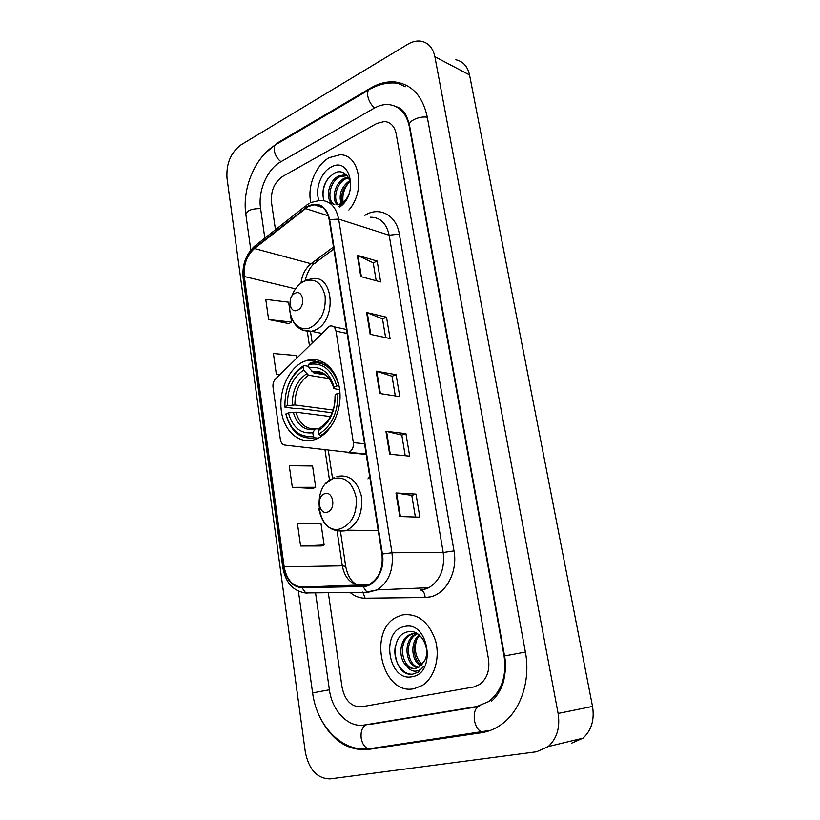 <?xml version="1.0" encoding="UTF-8"?>
<svg xmlns="http://www.w3.org/2000/svg" width="820" height="820" viewBox="0 0 820 820"><rect width="100%" height="100%" fill="white"/><g stroke="black" fill="none" stroke-linecap="round" stroke-linejoin="round"><path stroke-width="1.23" d="M329.281 326.309L275.489 378.983C273.511 381.136 272.681 383.842 273.009 387.091L280.368 439.54C280.942 442.769 282.428 444.624 284.806 445.096L348.777 452.353C352.2 450.621 353.728 447.371 353.348 442.626L336.026 331.147C335.195 327.354 333.258 325.642 330.224 326.001L329.281 326.309M369.707 476.666L367.944 478.88M304.128 361.394C288.906 367.79 278.544 390.617 281.332 410.902C283.904 431.248 299.331 444.87 315.003 439.499L315.618 439.284C330.706 433.934 342.032 411.517 339.767 390.812C337.696 370.056 322.783 356.239 307.818 360.154L304.128 361.394M329.271 157.665C315.895 164.769 307.049 186.488 310.8 202.499C307.049 186.488 315.895 164.769 329.271 157.665L339.757 154.837L329.271 157.665M402.384 614.949L396.859 617.04C367.083 630.754 382.089 695.975 414.172 688.667L422.29 685.448C434.559 677.791 440.463 657.455 435.358 640.102C428.47 621.416 417.482 613.032 402.384 614.949L396.859 617.04C367.083 630.754 382.089 695.975 414.172 688.667L422.29 685.448C434.559 677.791 440.463 657.455 435.358 640.102C428.47 621.416 417.482 613.032 402.384 614.949M308.258 206.568L314.101 204.795C322.075 204.713 327.108 209.725 329.209 219.801L381.935 554.156C383.309 568.004 379.311 577.957 369.963 584.024L363.004 585.88L301.975 587.099C292.494 586.279 286.559 579.525 284.161 566.856L244.288 276.504C243.325 264.87 246.707 255.553 254.446 248.532L308.258 206.568M308.176 206.015L254.302 248.029C246.379 255.235 242.915 264.788 243.899 276.699L283.73 566.979C286.19 579.966 292.268 586.884 301.975 587.735L363.014 586.536C375.14 586.802 385.297 570.002 382.428 554.023L329.65 219.575C326.288 206.148 319.123 201.628 308.176 206.015M399.781 516.538L419.86 517.194L416.017 494.122L395.957 492.984L399.781 516.538M415.381 517.051L411.783 495.393L395.957 492.984M411.794 495.423L416.017 494.122M389.654 454.239L409.682 456.156L405.931 433.657L385.923 431.289L389.654 454.239M405.213 455.725L401.79 435.061L385.923 431.289M401.79 435.112L405.931 433.657M360.769 276.586L380.634 281.936L377.159 261.047L357.305 255.307L360.769 276.586M376.195 280.737L373.223 262.82L357.305 255.307M373.233 262.892L377.159 261.047M370.158 334.324L390.084 338.578L386.517 317.176L366.612 312.502L370.158 334.324M385.625 337.625L382.509 318.837L366.612 312.502M382.52 318.898L386.517 317.176M379.783 393.518L399.76 396.634L396.101 374.699L376.144 371.142L379.783 393.518M395.301 395.937L392.032 376.236L376.144 371.142M392.042 376.288L396.101 374.699M348.889 210.033C366.017 190.619 359.642 153.781 339.757 154.837C359.642 153.781 366.017 190.619 348.889 210.033M473.56 686.986L479.69 684.454C487.018 678.745 489.96 670.309 488.494 659.126L396.183 133.855C394.563 126.3 390.668 122.19 384.488 121.514L376.749 123.482L282.633 176.464C274.403 182.276 270.682 190.896 271.471 202.304L275.458 229.723L271.471 202.304C270.682 190.896 274.403 182.276 282.633 176.464L376.749 123.482L384.488 121.514C390.668 122.19 394.563 126.3 396.183 133.855L488.494 659.126C489.96 670.309 487.018 678.745 479.69 684.454L473.56 686.986L361.589 706.799L473.56 686.986M328.287 592.604L342.073 687.334C344.964 700.659 351.472 707.158 361.589 706.799C351.472 707.158 344.964 700.659 342.073 687.334L328.287 592.604M300.602 546.007L324.115 544.992L320.928 523.191L297.476 523.847L300.602 546.007L321.317 545.976M296.779 357.92L296.43 355.552L273.409 353.533L276.33 374.166L279.794 374.719M289.983 311.446L288.64 302.211L265.762 299.392L268.611 319.544L288.958 323.623M292.32 487.346L315.68 487.285L312.574 465.996L289.255 465.709L292.32 487.346L312.933 488.423M276.33 374.166L280.071 374.443M268.611 319.544L291.541 322.075L290.26 313.322M291.541 322.075L288.773 323.726M315.68 487.285L312.748 488.494M324.115 544.992L321.122 546.048M315.536 592.809L329.394 689.774C332.079 710.981 348.408 728.006 364.295 725.013L476.912 706.491L488.802 701.51C501.686 691.106 506.78 675.977 504.105 656.123L409.334 126.629C406.423 113.283 399.555 105.923 388.721 104.57C383.862 104.232 379.004 105.452 374.135 108.219L280.481 161.981C267.105 169.33 257.839 191.132 260.565 208.3L264.829 238.107M536.598 751.766L548.262 746.559C556.954 738.492 560.245 727.463 558.112 713.451L434.877 56.724C432.929 47.806 428.317 42.63 421.039 41.195C416.703 40.559 412.306 41.574 407.817 44.239L241.029 144.843C230.758 152.54 226.084 163.682 227.007 178.258L305.306 751.981C308.914 769.703 317.207 778.672 330.193 778.877L536.598 751.766M571.591 743.207L582.989 738.164C591.466 730.405 594.654 719.827 592.532 706.43L469.542 74.948C467.595 66.328 463.023 61.274 455.838 59.788M319.831 716.977C331.434 740.152 347.475 750.987 367.944 749.5L481.422 732.742C488.884 731.624 495.813 728.662 502.219 723.865C520.977 710.079 530.786 680.036 525.384 652.023L427.23 116.809C422.618 96.063 411.988 84.46 395.312 82.01C387.101 81.231 378.881 83.24 370.66 88.037L277.632 142.823L264.901 153.535M401.533 109.521L400.109 109.255M343.283 203.339C341.919 196.052 343.713 189.215 348.664 182.819M336.846 204.836L341.058 203.667C338.527 194.463 341.407 186.786 349.679 180.625M342.094 203.052C340.31 194.76 342.934 187.688 349.986 181.835M337.317 204.805C330.962 199.496 334.919 182.255 344.615 178.176L348.172 177.13M338.199 204.682C332.571 198.768 336.805 182.624 346.071 178.698L348.572 177.827M333.258 204.129C324.843 200.921 327.836 180.656 338.773 176.064L343.816 174.937L347.127 175.644M334.806 204.651C326.319 201.515 329.271 181.189 340.238 176.597L347.198 175.726M341.058 203.667C344.472 201.792 347.075 198.635 348.879 194.207C354.291 181.281 345.005 167.639 334.827 172.928C324.812 179.559 321.132 188.805 323.797 200.633M339.736 206.999C359.139 194.094 350.109 155.298 330.808 167.29C320.835 172.436 314.767 189.522 318.939 200.459M338.947 206.732C342.504 204.703 345.415 201.474 347.68 197.066C345.517 201.218 342.893 203.954 339.829 205.277M323.91 200.654C321.932 193.223 323.326 185.802 328.082 178.401M318.191 438.177L314.593 437.798L313.301 436.189C299.71 437.87 290.598 430.428 285.954 413.874L288.414 412.901C292.627 427.517 300.766 434.139 312.799 432.755L314.716 429.639L316.438 428.757L319.318 429.075M330.491 416.56L295.938 412.183L288.414 412.901M332.254 412.788L298.234 408.35L296.286 408.678L284.94 407.202L284.93 406.648C284.642 388.536 290.7 375.263 303.092 366.817L303.584 370.158C292.627 377.743 287.226 389.582 287.379 405.664L294.892 404.957L333.228 410.061M329.087 378.584L308.515 375.232L303.584 370.158M339.962 393.159L337.85 393.446C338.147 412.409 331.813 425.98 318.837 434.139L320.128 435.758C326.298 432.488 331.28 427.046 335.093 419.409M320.128 435.758L321.922 435.953M285.954 413.874L285.965 414.418C290.782 431.802 300.325 439.602 314.593 437.798M303.092 366.817L303.943 365.546C295.743 370.517 289.993 378.655 286.713 389.951M284.837 403.368L284.94 407.202M303.943 365.546L308.781 366.376M318.837 434.139L318.324 430.695C329.753 423.325 335.38 411.25 335.226 394.471L337.85 393.446M312.799 432.755L313.301 436.189M287.379 405.664L284.93 406.648M335.226 394.471L335.042 395.916M323.203 425.549L320.241 427.568L318.324 430.695M326.944 364.449L323.951 364.562M338.906 385.697C333.607 368.323 323.972 360.79 309.981 363.096L308.505 364.531C322.096 361.999 331.495 369.143 336.702 385.984L338.978 385.707M336.702 385.984L334.088 387.03C329.404 372.198 321.04 365.812 309.007 367.883L308.505 364.531M339.644 389.766L333.914 388.557L334.088 387.03M309.007 367.883L313.886 372.977L325.048 374.832M297.588 310.165C305.891 306.752 303.215 288.937 295.097 293.273C286.918 296.727 289.47 314.327 297.588 310.165M327.446 512.121C336.282 509.804 333.371 490.391 324.72 493.732C316.007 496.12 318.795 515.278 327.446 512.121M422.115 664.63C415.791 658.091 413.926 649.901 416.519 640.051M420.803 665.891C411.373 661.371 409.713 641.968 419.266 635.018M421.511 665.256C413.013 660.305 411.507 642.757 419.901 635.592M417.872 667.705C405.418 666.188 402.435 640.236 415.453 634.188L416.98 633.522M418.62 667.357C406.617 664.897 404.321 639.918 416.939 634.055L417.544 633.757M406.751 665.953C409.6 668.115 412.624 668.905 415.812 668.341L419.297 666.978L424.832 660.356C431.105 647.872 420.219 629.043 408.503 631.718C387.737 634.485 393.139 676.766 412.378 674.224L418.046 672.236L423.93 666.096C421.367 669.581 418.261 671.262 414.612 671.149C411.496 670.924 408.883 669.192 406.751 665.953C398.161 659.239 398.961 639.661 409.467 634.731L412.593 633.604L417.236 633.563M415.576 668.382C402.066 670.135 396.685 641.23 410.974 634.598L414.09 633.47M404.25 626.623C380.213 630.754 388.137 682.281 412.255 676.695C437.234 673.148 428.358 619.694 404.25 626.623M412.983 674.132C402.712 675.352 393.19 661.894 395.086 647.769M346.901 452.63L366.202 454.423M353.348 442.626L364.521 443.784M336.026 331.147L347.127 333.473M364.89 215.322C379.199 206.086 396.388 214.953 399.319 234.059L453.993 550.886L443.2 552.516L389.162 235.217C386.517 223.296 380.316 217.29 370.558 217.208M453.993 550.886C457.919 571.396 446.357 593.567 430.377 596.868L425.139 597.524L365.136 598.21C359.57 598.21 354.476 596.222 349.832 592.265M425.139 597.524C424.883 593.741 423.632 591.292 421.388 590.174L420.137 589.97L424.329 589.426L428.86 587.704C440.207 580.499 444.983 568.772 443.2 552.516L391.981 552.772C393.713 569.92 388.782 582.292 377.19 589.887L368.293 592.255L305.778 592.962L368.293 592.255M308.986 203.565L306.936 204.908L305.173 207.983M282.818 567.573L243.171 278.205L243.899 276.699M283.73 566.979L282.838 567.655C285.585 582.825 293.242 591.261 305.778 592.962L301.975 587.735M307.029 593.208L302.19 592.47M305.45 206.076L256.219 244.893L254.302 248.029M363.014 586.536L366.796 591.999L377.19 589.887L428.86 587.704L421.388 590.174M382.428 554.023L391.981 552.772L338.66 219.104L329.65 219.575M311.067 202.478L319.902 200.428C329.784 200.398 336.036 206.63 338.66 219.104L389.162 235.217L399.319 234.059M362.788 592.06L365.136 598.21M284.161 566.856L342.299 565.841C344.738 577.833 350.632 584.209 359.97 584.978L368.272 584.803M301.975 587.099L359.97 584.978M363.004 585.88L363.516 585.859M305.327 208.495L328.246 215.803M254.446 248.532L311.067 263.733C305.43 268.273 302.078 274.72 301.022 283.064M333.494 246.984L311.067 263.733L313.865 263.876C310.155 267.156 307.254 272.64 305.183 280.307M244.288 276.504L295.507 288.855M307.336 331.557L309.406 345.435M311.508 359.56L311.702 360.841M325.007 449.975L329.517 480.212M337.122 531.165L342.299 565.841L345.712 566.343C347.608 575.927 351.401 582.056 357.079 584.721M316.971 259.325C316.868 261.857 315.833 263.374 313.865 263.876L333.812 249.013M380.408 393.62L376.78 371.296M370.784 334.457L367.247 312.697M361.394 276.76L357.94 255.543M390.289 454.3L386.558 431.392M400.416 516.559L396.593 493.056M485.768 731.522L482.098 732.086C478.306 730.681 475.754 726.817 474.431 720.493C473.54 712.406 475.303 707.578 479.72 705.999M372.485 748.311L368.672 748.875C364.787 747.625 362.286 744.047 361.179 738.164C360.554 731.009 362.399 726.489 366.724 724.614M525.394 652.064L504.546 655.959C507.406 669.325 502.711 685.51 502.055 685.756C501.512 687.918 496.776 697.113 491.6 701.028M490.739 730.292L368.672 748.875C341.325 752.043 316.643 725.146 312.604 692.88L329.404 689.794M250.807 250.028L245.846 214.471C246.799 210.545 251.719 208.598 260.616 208.628M368.498 90.138L277.775 143.51C275.007 144.125 273.849 146.503 274.3 150.665C275.171 155.236 277.385 158.926 280.942 161.714M398.048 83.312C388.854 82.072 379.783 83.896 370.835 88.765C368.19 89.236 367.165 91.655 367.76 96.022C368.774 100.86 371.05 104.837 374.576 107.973M427.312 117.28C419.666 115.733 407.981 121.052 409.518 125.316L412.88 144.043M592.532 706.43L558.112 713.451M469.542 74.948L434.877 56.724M278.441 143.121L277.632 142.823M371.481 88.416L370.66 88.037M295.938 412.183C299.413 423.755 305.942 429.331 315.515 428.901M308.515 375.232C299.433 381.669 294.903 391.581 294.892 404.957M320.241 427.568C330.142 421.008 335.072 410.43 335.042 395.845M293.263 412.255C297.065 424.924 304.22 430.715 314.716 429.639M306.485 373.858C296.942 380.582 292.197 390.966 292.228 405.018M333.904 388.424C329.742 375.591 322.404 369.984 311.907 371.603M327.436 376.431C323.346 373.09 318.847 371.942 313.937 372.987M289.952 304.292C287.912 320.2 299.228 333.063 310.862 327.395C321.337 321.112 326.083 310.657 325.099 296.02C321.747 282.562 314.695 277.652 303.943 281.301C298.388 284.171 294.298 289.265 291.654 296.573M302.098 329.988L311.477 331.3L314.829 330.214C337.082 321.799 334.201 273.849 311.969 278.738L306.29 280.081M341.058 528.592C352.221 523.529 357.243 513.125 356.146 497.381C352.518 482.529 344.984 476.225 333.535 478.449C309.888 485.122 317.309 536.731 341.058 528.592M335.257 530.612L345.107 530.899L347.106 530.161C358.432 523.467 363.157 511.967 361.282 495.669C356.987 480.428 348.859 474.042 336.897 476.512M325.304 363.25L307.818 360.154M348.777 452.353L366.13 453.972M333.617 326.719L346.501 329.476M314.101 204.795L323.059 207.706M254.671 246.082C245.805 254.497 241.961 265.127 243.15 278M310.503 331.475L312.184 342.678M314.716 359.549L314.993 361.425M328.328 450.385L332.51 478.285M340.505 531.565L345.712 566.343M412.942 144.392L504.546 655.928M312.594 692.849L298.418 591.21M395.373 106.262C399.371 107.789 401.759 109.183 402.517 110.423C404.895 112.094 407.212 116.932 409.457 124.968M245.846 214.471C242.043 189.051 254.456 157.758 275.315 144.945M478.019 706.676L369.256 724.542M582.989 738.164L548.262 746.559M405.275 86.766L395.312 82.01M345.281 175.47L343.816 174.937M313.886 372.977C318.888 372.321 322.188 372.69 323.797 374.084C324.31 374.156 330.398 377.272 333.914 388.557M321.594 333.381L311.477 331.3C299.689 331.669 292.555 325.232 290.055 311.979M304.077 281.137L302.488 282.09M378.235 530.704L347.106 530.161L344.677 530.868C330.655 532.221 322.024 524.841 318.806 508.748M334.345 477.424L325.97 483.523M416.939 634.055L415.453 634.188M410.974 634.598L409.467 634.731"/></g></svg>
